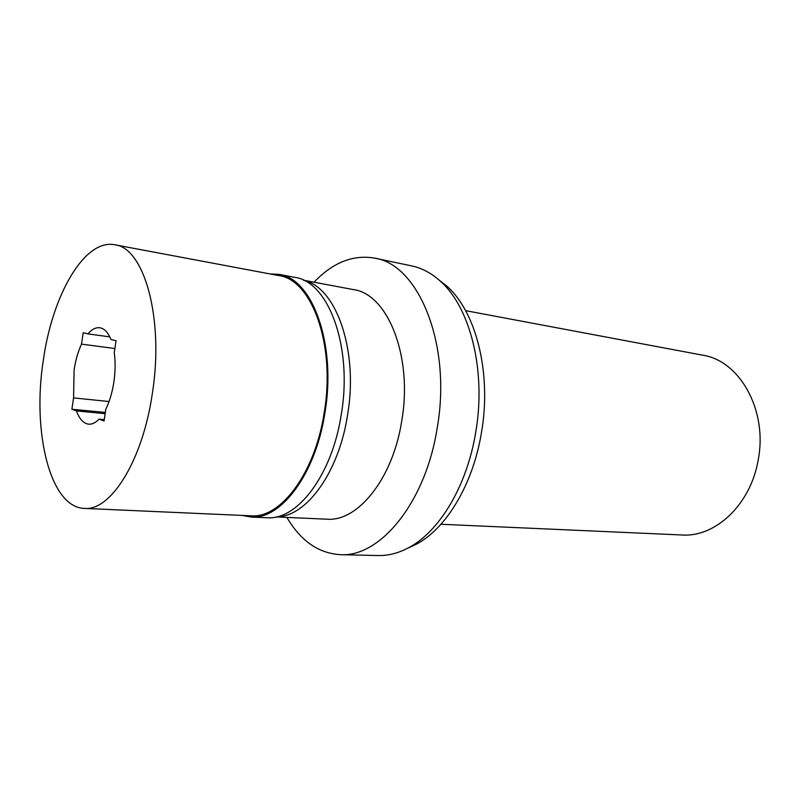 <?xml version="1.0" encoding="UTF-8"?>
<svg xmlns="http://www.w3.org/2000/svg" width="800" height="800" viewBox="0 0 800 800"><rect width="100%" height="100%" fill="white"/><g stroke="black" fill="none" stroke-linecap="round" stroke-linejoin="round"><path stroke-width="1.2" d="M440.94 524.26L682.03 534.99C715.32 537.46 750.7 504.54 758.16 460.09C767.98 410.59 739.76 360.64 702.81 355.21L465.62 310.66M407.85 548.13L416.18 544.31C446.12 528.72 473.03 484.51 481.45 432.63C491.95 372.77 475.79 310.6 446.09 285.5L438.85 279.88M340.4 554.67L378.24 555.54C388.27 555.78 398.37 553.18 408.56 547.75C439.28 531.75 466.99 486.06 475.7 432.37C486.55 370.42 469.92 306.16 439.46 280.41C430.78 272.8 421.53 267.97 411.71 265.91L374.67 258.13C418.71 264.46 451.99 344.86 437.16 428.24C425.52 502.74 379.97 557.44 340.4 554.67C318.53 553.33 300.69 540.91 286.88 517.41M314.06 282.2C332.87 262.47 353.07 254.44 374.67 258.13M276.16 516.93L326.86 519.19C357.66 521.95 392.79 478.91 401.71 421.09C413.08 356.58 387.73 293.9 353.39 289.59L303.52 280.22M303.91 280.41C336.12 287.14 358.69 350.43 347.54 415.16C338.71 473 305.94 517.07 276.59 516.84M250.99 517.03L266.94 517.73C297.1 520.54 332.04 475.31 341.26 414.58C352.95 346.81 328.38 281.4 294.72 277.34L279.03 274.38C312.4 278.36 336.67 344.32 324.93 412.8C315.65 474.15 280.87 519.85 250.99 517.03L242.03 515.41M269.93 273.91L279.03 274.38M84.33 508.4L250.99 515.81C280.59 518.62 315.03 473.35 324.21 412.6C335.84 344.82 311.81 279.5 278.75 275.57L114.8 244.78C144.16 247.67 164.38 318.69 152.29 393.79C142.57 461.03 110.52 511.27 84.33 508.4C50.06 507.48 32.04 432.02 43.26 360.62C52.21 295.39 84.35 238.58 114.8 244.78M87.88 333.87L83.19 332.72L81.5 344.13C78.04 351.63 75.57 360.25 74.1 370L73.56 397.9L71.88 409.23L76.47 410.91C79.44 419.1 83.5 423.52 88.64 424.18C92.09 424.46 95.57 422.79 99.08 419.17L104.06 420.99L105.83 409.1C109.58 401.48 112.26 392.48 113.86 382.1C115.37 371.69 115.5 361.9 114.26 352.7L116.05 340.74L110.96 339.5C108.05 332.39 104.33 328.48 99.79 327.76C95.78 327.28 91.81 329.31 87.88 333.87L109.81 336.88M104.26 419.65L99.08 419.17M76.47 410.91L105.15 413.66M105.33 412.46L71.88 409.23M109.05 401.54L73.56 397.9M81.5 344.13L114.89 348.53M446.09 285.5L439.46 280.41M416.18 544.31L408.56 547.75"/></g></svg>
